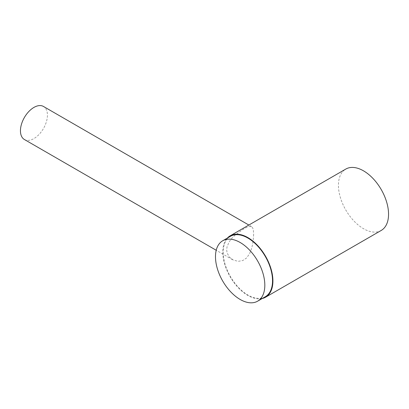 <?xml version="1.0" encoding="UTF-8"?>
<svg xmlns="http://www.w3.org/2000/svg" width="409" height="409" viewBox="0 0 409 409"><rect width="100%" height="100%" fill="white"/><g stroke="black" fill="none" stroke-linecap="round" stroke-linejoin="round"><path stroke-width="0.31" stroke-dasharray="2.04 1.53" d="M262.21 298.524A35.43 20.455 60 0 1 236.279 285.492A35.43 20.455 60 0 1 222.808 252.056A35.43 20.455 60 0 1 227.322 238.099M265.308 296.735A34.888 20.143 60 0 1 238.421 287.389A34.888 20.143 60 0 1 223.196 252.281A34.888 20.143 60 0 1 230.42 236.31M253.646 234.255L253.115 241.407L251.867 247.634L249.654 253.585L246.566 257.987L242.742 260.559L238.191 261.331L233.299 260.078L229.296 257L227.082 252.874L226.663 249.833L227.082 246.642L229.296 241.688L231.796 238.396L234.904 235.308L242.742 229.551L246.561 227.43L249.654 226.346L251.581 226.612L252.798 228.12L253.355 230.144L253.646 234.255M381.214 230.446A35.43 20.455 60 0 1 353.908 220.957A35.43 20.455 60 0 1 338.442 185.297A35.43 20.455 60 0 1 345.779 169.081M24.402 139.51A19.08 11.017 120 0 0 39.106 134.397A19.08 11.017 120 0 0 47.429 115.2A19.08 11.017 120 0 0 43.482 106.468M232.501 259.659L216.218 250.257M251.581 226.612L248.856 225.037"/><path stroke-width="0.61" d="M227.322 238.099A35.43 20.455 60 0 1 230.149 235.84A35.43 20.455 60 0 1 257.45 245.334A35.43 20.455 60 0 1 272.915 280.988A35.43 20.455 60 0 1 265.579 297.21A35.43 20.455 60 0 1 262.21 298.524M222.711 240.763L230.42 236.31A34.888 20.143 60 0 1 257.302 245.656A34.888 20.143 60 0 1 272.532 280.763A34.888 20.143 60 0 1 265.308 296.735L257.598 301.188A34.888 20.143 60 0 1 230.712 291.842A34.888 20.143 60 0 1 215.487 256.734A34.888 20.143 60 0 1 222.711 240.763A34.888 20.143 60 0 1 249.592 250.109A34.888 20.143 60 0 1 264.822 285.216A34.888 20.143 60 0 1 257.598 301.188M230.149 235.84L345.779 169.081A35.43 20.455 60 0 1 373.085 178.569A35.43 20.455 60 0 1 388.55 214.229A35.43 20.455 60 0 1 381.214 230.446L265.579 297.21M248.856 225.037L43.482 106.468A19.08 11.017 120 0 0 28.778 111.575A19.08 11.017 120 0 0 20.45 130.778A19.08 11.017 120 0 0 24.402 139.51L216.218 250.257"/></g></svg>
